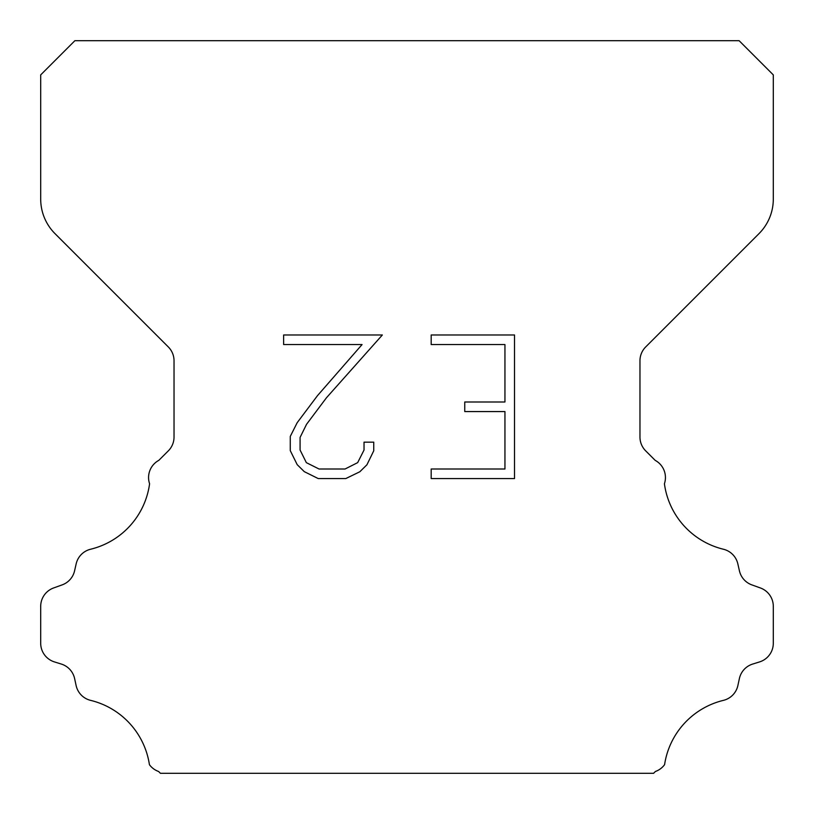 <?xml version="1.0" encoding="UTF-8"?>
<svg xmlns="http://www.w3.org/2000/svg" width="814" height="814" viewBox="0 0 814 814"><rect width="100%" height="100%" fill="white"/><g stroke="black" fill="none" stroke-linecap="round" stroke-linejoin="round"><path stroke-width="1.22" d="M504.945 469.006L504.945 411.569L464.753 411.569L464.753 401.994L504.945 401.994L504.945 344.556L431.186 344.556L431.186 334.981L514.519 334.981L514.519 478.571L431.186 478.571L431.186 469.006L504.945 469.006M373.748 442.165L373.748 450.773L366.921 464.794L359.819 471.764L345.797 478.571L318.223 478.571L304.294 471.652L297.191 464.641L290.272 450.63L290.272 436.416L297.191 422.68L317.47 395.665L362.067 344.556L283.628 344.556L283.628 334.981L382.346 334.981L326.445 397.781L306.532 424.328L300.081 437.423L300.081 450.03L306.349 462.657L319.057 469.006L345.055 469.006L357.672 462.637L364.031 450.03L364.031 442.165L373.748 442.165M74.888 40.7L739.112 40.7L773.3 74.888L773.3 199.104A48.84 48.84 0 0 1 758.994 233.638L645.685 346.947A19.536 19.536 0 0 0 639.967 360.765L639.967 437.057A19.536 19.536 0 0 0 645.685 450.864L655.189 460.358A19.536 19.536 0 0 1 664.417 483.76A78.144 78.144 0 0 0 723.412 549.236A19.536 19.536 0 0 1 737.85 563.909L739.417 570.817A19.536 19.536 0 0 0 751.841 584.879L760.388 587.962A19.536 19.536 0 0 1 773.3 606.338L773.3 643.264A19.536 19.536 0 0 1 759.564 661.914L752.675 664.061A19.536 19.536 0 0 0 739.377 678.611L737.891 685.49A19.536 19.536 0 0 1 723.402 700.366A78.144 78.144 0 0 0 664.58 764.672A19.536 19.536 0 0 1 655.402 771.489L653.591 773.3L160.409 773.3L158.598 771.489A19.536 19.536 0 0 1 149.42 764.672A78.144 78.144 0 0 0 90.598 700.366A19.536 19.536 0 0 1 76.109 685.49L74.623 678.611A19.536 19.536 0 0 0 61.325 664.061L54.436 661.914A19.536 19.536 0 0 1 40.7 643.264L40.7 606.338A19.536 19.536 0 0 1 53.612 587.962L62.159 584.879A19.536 19.536 0 0 0 74.583 570.817L76.15 563.909A19.536 19.536 0 0 1 90.588 549.236A78.144 78.144 0 0 0 149.583 483.76A19.536 19.536 0 0 1 158.811 460.358L168.315 450.864A19.536 19.536 0 0 0 174.033 437.057L174.033 360.765A19.536 19.536 0 0 0 168.315 346.947L55.006 233.638A48.84 48.84 0 0 1 40.7 199.104L40.7 74.888L74.888 40.7"/></g></svg>
